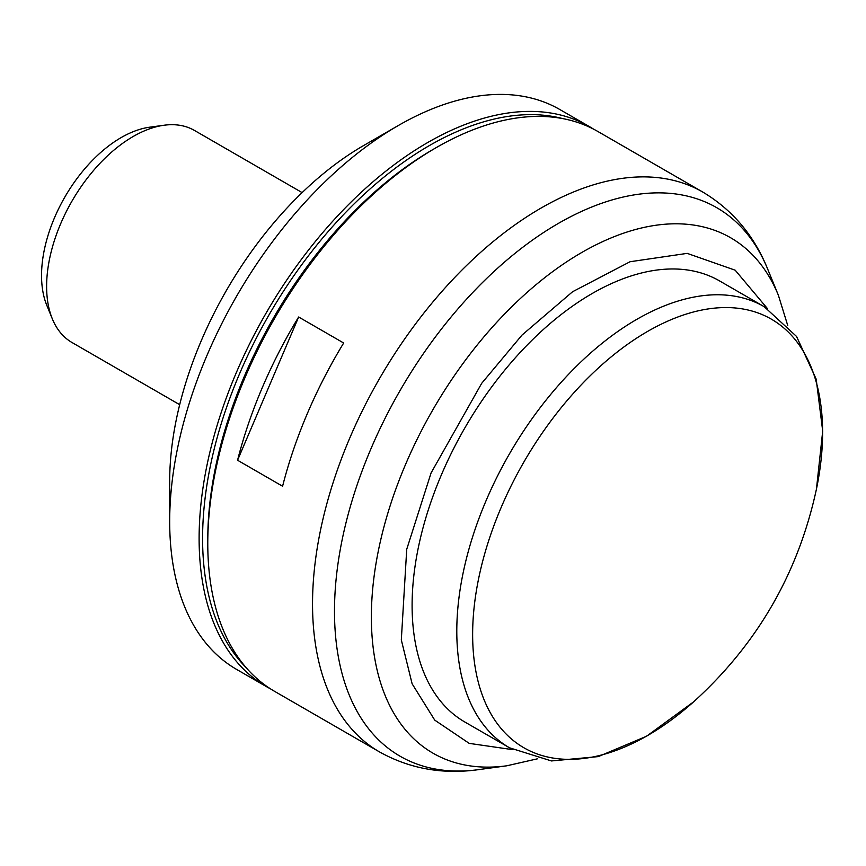 <?xml version="1.0" encoding="UTF-8"?>
<svg xmlns="http://www.w3.org/2000/svg" width="866" height="866" viewBox="0 0 866 866"><rect width="100%" height="100%" fill="white"/><g stroke="black" fill="none" stroke-linecap="round" stroke-linejoin="round"><path stroke-width="1.3" d="M693.59 701.871L693.59 701.871A247.459 142.868 -60 0 1 506.123 734.022A247.459 142.868 -60 0 1 501.133 507.519A247.459 142.868 -60 0 1 719.332 307.755A247.459 142.868 -60 0 1 816.454 489.063L816.454 489.063C798.29 573.151 757.339 644.087 693.59 701.871L646.512 736.262L598.276 756.603L551.469 760.943L509.544 747.813A254.68 147.036 -60 0 1 486.118 500.559A254.68 147.036 -60 0 1 735.375 296.302A254.68 147.036 -60 0 1 764.213 306.694L719.527 280.898A254.68 147.036 -60 0 0 690.689 270.506A254.68 147.036 -60 0 0 452.398 451.078A254.68 147.036 -60 0 0 464.847 722.017L509.544 747.813M436.345 147.556L432.881 149.558A318.352 183.798 120 0 0 207.775 539.442L207.775 543.447A323.245 186.623 120 0 0 274.728 691.425L379.481 751.904A323.245 186.623 -60 0 1 349.756 438.088A323.245 186.623 -60 0 1 666.116 178.829A323.245 186.623 -60 0 1 702.727 192.025L597.973 131.545A323.245 186.623 120 0 0 561.363 118.35A323.245 186.623 120 0 0 436.345 147.556A323.245 186.623 120 0 0 207.775 543.447M298.651 317.01L343.672 343.001A323.245 186.623 120 0 0 282.587 486.237L237.565 460.247A323.245 186.623 -60 0 1 298.651 317.01L237.565 460.247M562.857 118.631A320.799 185.216 120 0 0 553.493 116.574A320.799 185.216 120 0 0 265.05 321.881A320.799 185.216 120 0 0 245.987 667.47M302.126 192.609L194.417 130.42A122.442 70.687 120 0 0 180.55 125.429A122.442 70.687 120 0 0 164.085 125.234L149.623 127.205A112.645 65.037 120 0 0 64.874 197.015A112.645 65.037 120 0 0 46.786 305.308L52.317 318.829A122.442 70.687 120 0 0 71.975 342.492L179.684 404.682M164.085 125.234A122.442 70.687 120 0 0 71.975 201.118A122.442 70.687 120 0 0 52.317 318.829M270.452 688.827A323.245 186.623 -60 0 1 266.068 686.424A323.245 186.623 -60 0 1 250.252 342.546A323.245 186.623 -60 0 1 552.703 113.349A323.245 186.623 -60 0 1 589.313 126.544A323.245 186.623 -60 0 1 593.578 129.142M266.068 686.424L236.635 669.429A323.245 186.623 -60 0 1 169.682 521.451A323.245 186.623 -60 0 1 398.252 125.559A323.245 186.623 -60 0 1 523.27 96.353A323.245 186.623 -60 0 1 559.869 109.549L589.313 126.544M169.682 521.451L169.682 481.464A274.273 158.348 -60 0 1 363.623 145.553L398.252 125.559M787.768 325.605L778.382 295.263A297.59 171.814 -60 0 0 696.892 225.593A297.59 171.814 -60 0 0 405.634 464.263A297.59 171.814 -60 0 0 466.709 765.327A297.59 171.814 -60 0 0 506.718 765.804L478.519 769.647A316.685 182.834 -60 0 1 435.944 769.138A316.685 182.834 -60 0 1 370.951 448.772A316.685 182.834 -60 0 1 680.893 194.774A316.685 182.834 -60 0 1 767.612 268.925C754.026 235.39 732.398 209.756 702.727 192.025M512.953 749.696L469.21 743.374L434.754 720.133L412.129 683.815L401.315 639.931L406.728 549.282L431.084 472.933L481.691 383.324L521.992 335.088L572.599 291.723L630.047 261.738L687.193 253.37L735.202 270.214L767.557 308.718M478.519 769.647C442.688 774.648 409.672 768.737 379.481 751.904M506.718 765.804L537.689 758.757M778.382 295.263L767.612 268.925M764.213 306.694L796.547 336.452L816.194 379.156L822.7 431.095L816.454 489.063"/></g></svg>
